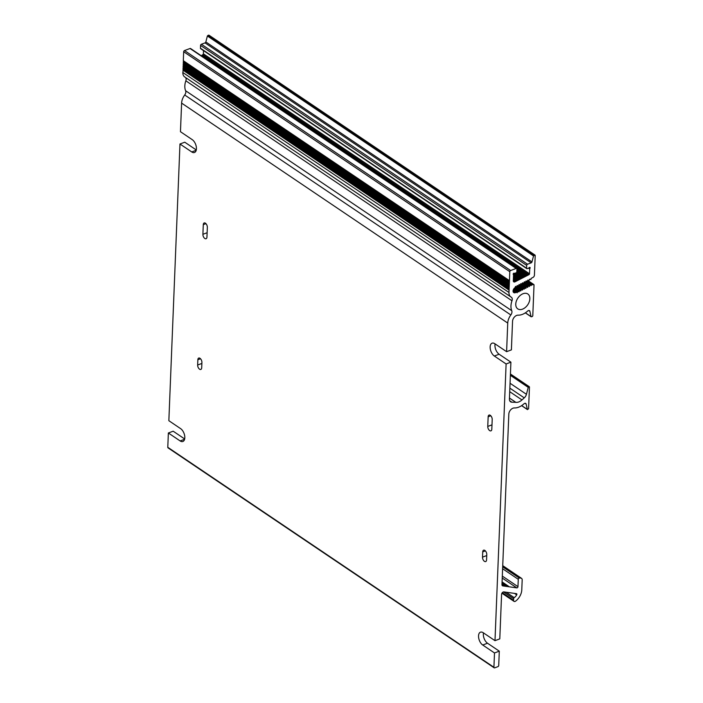 <?xml version="1.0" encoding="UTF-8"?>
<svg xmlns="http://www.w3.org/2000/svg" width="703" height="703" viewBox="0 0 703 703"><rect width="100%" height="100%" fill="white"/><g stroke="black" fill="none" stroke-linecap="round" stroke-linejoin="round"><path stroke-width="1.05" d="M185.469 77.462A4.086 2.715 -56 0 1 185.847 80.81A15.114 10.035 124 0 0 185.61 90.731A4.086 2.715 -56 0 1 184.704 94.993A11.23 7.452 124 0 0 181.611 103.113L180.46 131.707L192.235 139.651A7.144 3.91 69.5 0 1 196.269 146.655A7.144 3.91 69.5 0 1 194.494 152.489A7.144 3.91 69.5 0 1 191.743 151.945L179.968 144.001L168.852 420.702L180.627 428.645A7.144 3.91 69.5 0 1 184.661 435.649A7.144 3.91 69.5 0 1 182.885 441.484A7.144 3.91 69.5 0 1 180.135 440.939L168.36 432.995L167.789 447.301L493.919 667.27L494.499 652.964L482.724 645.02A7.144 3.91 69.5 0 1 478.69 638.016A7.144 3.91 69.5 0 1 480.465 632.182A7.144 3.91 69.5 0 1 483.216 632.726L494.991 640.67L499.789 638.878L501.582 594.351A2.039 1.353 -56 0 1 503.919 591.908L516.459 593.675A1.019 0.677 -56 0 1 516.705 594.879A6.125 4.069 -56 0 1 514.218 597.664A1.019 0.677 124 0 0 513.621 598.71L513.559 600.265A2.039 1.353 124 0 0 514.016 601.364A2.039 1.353 124 0 0 515.642 601.109A11.23 7.452 124 0 0 521.784 589.887L522.18 579.957A3.067 2.03 124 0 0 521.494 578.314A3.067 2.03 124 0 0 520.756 578.077A22.566 14.983 124 0 0 519.324 578.068A1.019 0.677 124 0 0 518.269 579.298L517.97 586.654A1.019 0.677 -56 0 1 516.802 587.875L502.83 585.907A2.039 1.353 -56 0 1 502.425 585.757A2.039 1.353 -56 0 1 501.968 584.659L508.823 414.076A5.106 3.392 -56 0 1 514.403 407.942A15.114 10.035 124 0 0 523.946 403.838A2.039 1.353 -56 0 1 525.739 403.443A2.039 1.353 -56 0 1 526.16 404.102L527.355 409.418L528.577 408.83L529.456 387.063L528.999 386.712L528.243 387.379L526.442 394.304A5.106 3.392 -56 0 1 524.262 397.863L521.969 399.937A8.981 5.967 -56 0 1 515.826 402.336L511.846 402.195A5.106 3.392 -56 0 1 510.571 401.791A5.106 3.392 -56 0 1 509.42 399.058L510.905 362.168L499.13 354.233A7.144 3.91 69.5 0 1 495.088 343.916M196.278 149.967L184.775 142.208L179.968 144.001M511.397 349.883L512.549 321.28A5.106 3.392 -56 0 1 518.129 315.155A15.114 10.035 124 0 0 527.672 311.042A2.039 1.353 -56 0 1 529.464 310.647A2.039 1.353 -56 0 1 529.886 311.306L531.081 316.631L532.285 316.57L532.786 315.858L534.025 285.066A1.019 0.677 124 0 0 533.155 284.539L532.584 284.829L532.189 284.038L531.178 285.559L530.018 285.154L529.236 286.56L528.928 285.84L528.261 286.059L527.478 287.465L527.171 286.745L526.503 286.965L525.721 288.371L525.159 287.659L524.157 289.17L523.41 288.564L522.399 290.075L521.239 289.68L520.651 290.98L519.895 290.374L518.893 291.886L517.724 291.49L517.136 292.791L516.643 292.176L515.668 292.545A3.067 2.03 -56 0 1 513.744 292.597A3.067 2.03 -56 0 1 513.181 290.19A3.067 2.03 -56 0 1 515.106 287.641L515.492 286.437L516.433 286.956L517.241 285.532L518.181 286.051L519.192 284.53L520.361 284.926L520.949 283.625L522.109 284.03L522.514 282.826L523.454 283.335L524.456 281.824L525.624 282.219L526.02 281.015L527.382 281.314L527.777 280.11L529.139 280.409L529.535 279.205L530.888 279.504L531.134 278.379L532.962 277.439A2.039 1.353 124 0 0 534.421 275.181L535.211 255.461L534.755 255.119L533.524 255.962L531.969 261.911A1.019 0.677 -56 0 1 531.169 262.852L527.531 264.214A1.019 0.677 124 0 0 526.696 265.391L526.582 268.203A0.817 0.545 124 0 0 527.197 268.66L528.594 268.142A0.817 0.545 124 0 0 529.104 267.685A0.817 0.545 -56 0 1 529.965 268.344A0.817 0.545 124 0 0 529.702 268.977L529.508 273.766A0.817 0.545 -56 0 1 528.928 274.662L515.044 281.815A2.039 1.353 -56 0 1 513.77 281.85A2.039 1.353 -56 0 1 513.304 280.752L513.542 275.022A0.817 0.545 124 0 0 513.322 274.557A0.817 0.545 -56 0 1 514.262 273.239A0.817 0.545 124 0 0 514.745 273.318L516.151 272.79A0.817 0.545 124 0 0 516.819 271.85L516.933 269.038A1.019 0.677 124 0 0 516.169 268.458L510.642 270.523A1.019 0.677 124 0 0 509.807 271.701L508.972 292.474A8.269 5.492 124 0 0 510.835 296.912A8.269 5.492 124 0 0 511.169 297.114A4.086 2.715 -56 0 1 511.336 297.211A4.086 2.715 -56 0 1 511.977 300.779A15.114 10.035 124 0 0 511.749 310.7A4.086 2.715 -56 0 1 510.835 314.962A11.23 7.452 124 0 0 507.742 323.072L506.599 351.676L511.397 349.883M197.648 365.024L197.859 359.751A3.269 1.793 69.5 0 1 198.747 358.055A3.269 1.793 69.5 0 1 200.882 359.207A3.269 1.793 69.5 0 1 201.91 362.484L201.699 367.748A3.269 1.793 69.5 0 1 200.821 369.444A3.269 1.793 69.5 0 1 198.677 368.302A3.269 1.793 69.5 0 1 197.648 365.024L201.875 363.442M487.759 426.431L488.154 416.774A3.269 1.793 69.5 0 1 489.033 415.078A3.269 1.793 69.5 0 1 491.177 416.229A3.269 1.793 69.5 0 1 492.205 419.506L491.819 429.164A3.269 1.793 69.5 0 1 490.931 430.86A3.269 1.793 69.5 0 1 488.796 429.718A3.269 1.793 69.5 0 1 487.759 426.431L491.986 424.858M482.513 557.145L482.724 551.881A3.269 1.793 69.5 0 1 483.602 550.185A3.269 1.793 69.5 0 1 485.747 551.328A3.269 1.793 69.5 0 1 486.775 554.614L486.564 559.878A3.269 1.793 69.5 0 1 485.685 561.574A3.269 1.793 69.5 0 1 483.541 560.432A3.269 1.793 69.5 0 1 482.513 557.145L486.74 555.572M202.903 234.301L203.29 224.644A3.269 1.793 69.5 0 1 204.169 222.956A3.269 1.793 69.5 0 1 206.313 224.099A3.269 1.793 69.5 0 1 207.341 227.377L206.954 237.034A3.269 1.793 69.5 0 1 206.067 238.73A3.269 1.793 69.5 0 1 203.932 237.588A3.269 1.793 69.5 0 1 202.903 234.301L207.13 232.728M499.13 354.233L494.332 356.026L506.107 363.969L494.991 640.67M494.332 356.026A7.144 3.91 69.5 0 1 490.299 349.022A7.144 3.91 69.5 0 1 492.074 343.187A7.144 3.91 69.5 0 1 494.824 343.732L506.599 351.676M183.29 69.333L182.842 72.514A8.269 5.492 124 0 0 184.696 76.943L510.835 296.912M183.378 67.233L182.973 69.122L509.113 289.091M183.465 65.124L183.061 67.013L509.192 286.982M183.545 63.015L183.149 64.913L509.28 284.873M183.632 60.906L183.228 62.804L509.367 282.773M516.705 268.493L190.566 48.525A1.019 0.677 124 0 0 190.03 48.498L184.511 50.554A1.019 0.677 124 0 0 183.676 51.732L183.316 60.695L509.447 280.664M527.259 275.523L201.049 55.599M203.501 50.607L203.378 53.797A0.817 0.545 -56 0 1 202.789 54.702L201.462 55.783M209.081 35.458L207.385 35.994L205.838 41.952A1.019 0.677 -56 0 1 205.039 42.883L201.392 44.245A1.019 0.677 124 0 0 200.557 45.423L200.452 48.235A0.817 0.545 124 0 0 200.627 48.674L526.767 268.634M515.765 304.065A8.981 5.967 124 0 0 517.777 308.881A8.981 5.967 124 0 0 527.751 304.768A8.981 5.967 124 0 0 527.83 293.986A8.981 5.967 124 0 0 520.273 295.401A8.981 5.967 124 0 0 515.765 304.065M506.107 363.969L510.905 362.168M202.069 55.071L528.208 275.04M516.907 269.697L526.292 276.024M516.863 270.787L525.343 276.507M516.81 271.912L524.376 277.008M516.318 272.702L523.427 277.5M515.237 273.133L522.461 278.001M513.682 273.203L521.512 278.485M513.12 273.977L520.545 278.986M513.524 275.374L519.605 279.469M513.48 276.499L518.629 279.97M513.436 277.588L517.689 280.453M513.392 278.713L516.714 280.954M513.348 279.812L515.774 281.446M183.272 61.715L509.411 281.683M183.193 63.824L509.324 283.784M183.105 65.924L509.236 285.893M183.017 68.033L509.157 288.002M182.938 70.142L509.069 290.111M493.919 667.27A1.019 0.677 124 0 0 494.684 667.85L497.891 666.655A1.019 0.677 124 0 0 498.726 665.477L499.297 651.171L487.522 643.227A7.144 3.91 69.5 0 1 483.479 632.911M167.789 447.301A1.019 0.677 124 0 0 168.017 447.855L494.147 667.815M184.669 438.962L173.166 431.203L168.36 432.995M502.047 582.655L507.944 586.627M502.012 583.543L506.239 586.39M501.977 584.421L504.534 586.144M509.464 398.047L515.826 402.336M509.464 398.074L515.826 402.362M494.499 652.964L499.297 651.171M181.611 103.113L507.742 323.072M208.615 35.15L534.755 255.119M207.868 35.431L533.999 255.4M207.385 35.994L533.524 255.962M205.838 41.952L531.969 261.911M205.039 42.883L531.169 262.852M201.392 44.245L527.531 264.214M200.557 45.423L526.696 265.391M200.452 48.235L526.582 268.203M529.078 267.738L529.965 268.344M528.507 268.168L529.702 268.977M203.378 53.797L529.508 273.766M202.789 54.702L528.928 274.662M513.313 280.646L515.044 281.815M190.03 48.498L516.169 268.458M184.511 50.554L510.642 270.523M183.676 51.732L509.807 271.701M182.842 72.514L508.972 292.474M185.847 80.81L511.977 300.779M185.61 90.731L511.749 310.7M184.704 94.993L510.835 314.962M514.517 593.394L516.705 594.879M506.142 592.216L514.218 597.664M503.541 591.917L513.621 598.71M502.302 592.673L513.559 600.265M502.724 565.915L520.756 578.077M502.689 566.846L519.324 578.068M502.61 568.736L518.269 579.298M502.311 576.091L517.97 586.654M502.232 578.051L516.802 587.875M502.135 585.441L502.83 585.907M524.974 403.294L526.16 404.102M521.688 405.596L527.355 409.418M510.422 374.189L528.999 386.712M510.413 374.462L528.726 386.817M510.378 375.332L528.243 387.379M510.062 383.258L526.442 394.304M509.86 388.144L524.262 397.863M509.719 391.676L521.969 399.937M509.719 400.763L511.846 402.195M528.7 310.506L529.886 311.306M525.413 312.809L531.081 316.631M532.496 284.1L533.155 284.539M527.663 280.928L532.25 284.012M527.654 280.98L532.189 284.038M527.399 281.305L531.767 284.258M526.916 281.543L531.486 284.627M530.703 284.952L531.319 285.365M525.906 281.833L530.493 284.917M525.897 281.885L530.431 284.943M525.642 282.211L530.018 285.154M525.167 282.448L529.728 285.532M528.946 285.857L529.561 286.27M524.157 282.729L528.735 285.822M524.139 282.791L528.674 285.849M523.884 283.116L528.261 286.059M523.41 283.353L527.979 286.437M527.197 286.762L527.812 287.175M522.399 283.634L526.978 286.727M522.382 283.696L526.916 286.754M522.127 284.021L526.503 286.965M521.652 284.258L526.222 287.342M525.44 287.668L526.055 288.081M520.642 284.539L525.22 287.632M520.624 284.601L525.159 287.659M520.369 284.917L524.746 287.87M519.895 285.163L524.464 288.248M523.682 288.573L524.297 288.986M518.884 285.444L523.471 288.538M518.876 285.506L523.41 288.564M518.621 285.822L522.988 288.775M518.137 286.068L522.707 289.153M521.925 289.478L522.54 289.891M517.127 286.349L521.714 289.443M517.118 286.411L521.652 289.469M516.863 286.727L521.239 289.68M516.389 286.973L520.958 290.058M520.167 290.383L520.791 290.796M515.378 287.255L519.956 290.348M515.361 287.316L519.895 290.374M515.106 287.641L519.482 290.585M514.693 287.922L519.201 290.954M518.419 291.279L519.034 291.701M514.104 288.485L518.199 291.253M514.069 288.529L518.137 291.27M513.814 288.854L517.724 291.49M513.568 289.249L517.443 291.859M513.269 289.9L517.276 292.606M513.243 289.996L516.441 292.158M513.225 290.049L516.389 292.176M513.067 290.796L515.668 292.545M515.466 286.455L516.107 286.886M517.223 285.55L517.865 285.98M518.981 284.645L519.622 285.084M520.73 283.74L521.38 284.179M522.487 282.834L523.137 283.274M524.245 281.929L524.886 282.369M526.002 281.024L526.644 281.464M527.76 280.119L528.401 280.559M487.522 643.227L482.724 645.02M196.207 150.275L191.743 151.945M184.599 439.27L180.135 440.939M205.953 223.651L203.29 224.644M485.386 550.888L482.724 551.881M490.808 415.781L488.154 416.774M200.522 358.758L197.859 359.751M501.924 593.209L514.016 601.364M502.733 565.66L521.494 578.314M502.083 581.899L508.638 586.32M502.047 582.778L506.933 586.082M502.012 583.666L505.229 585.845M521.6 405.649L527.487 409.621M510.431 373.996L529.315 386.729M525.326 312.861L531.213 316.833M527.637 280.365L533.797 284.522M527.672 280.813L532.443 284.03M525.914 281.718L530.686 284.935M524.157 282.624L528.928 285.84M522.408 283.529L527.171 286.745M520.651 284.434L525.422 287.65M518.893 285.339L523.665 288.555M517.136 286.244L521.907 289.46M515.378 287.149L520.15 290.365M514.165 288.415L518.392 291.27M515.448 286.473L516.169 286.956M517.206 285.567L517.926 286.051M518.955 284.662L519.684 285.154M520.712 283.757L521.441 284.249M522.47 282.852L523.199 283.344M524.227 281.947L524.948 282.439M525.976 281.042L526.705 281.534M527.733 280.137L528.463 280.629M208.94 35.168L535.071 255.136"/></g></svg>

